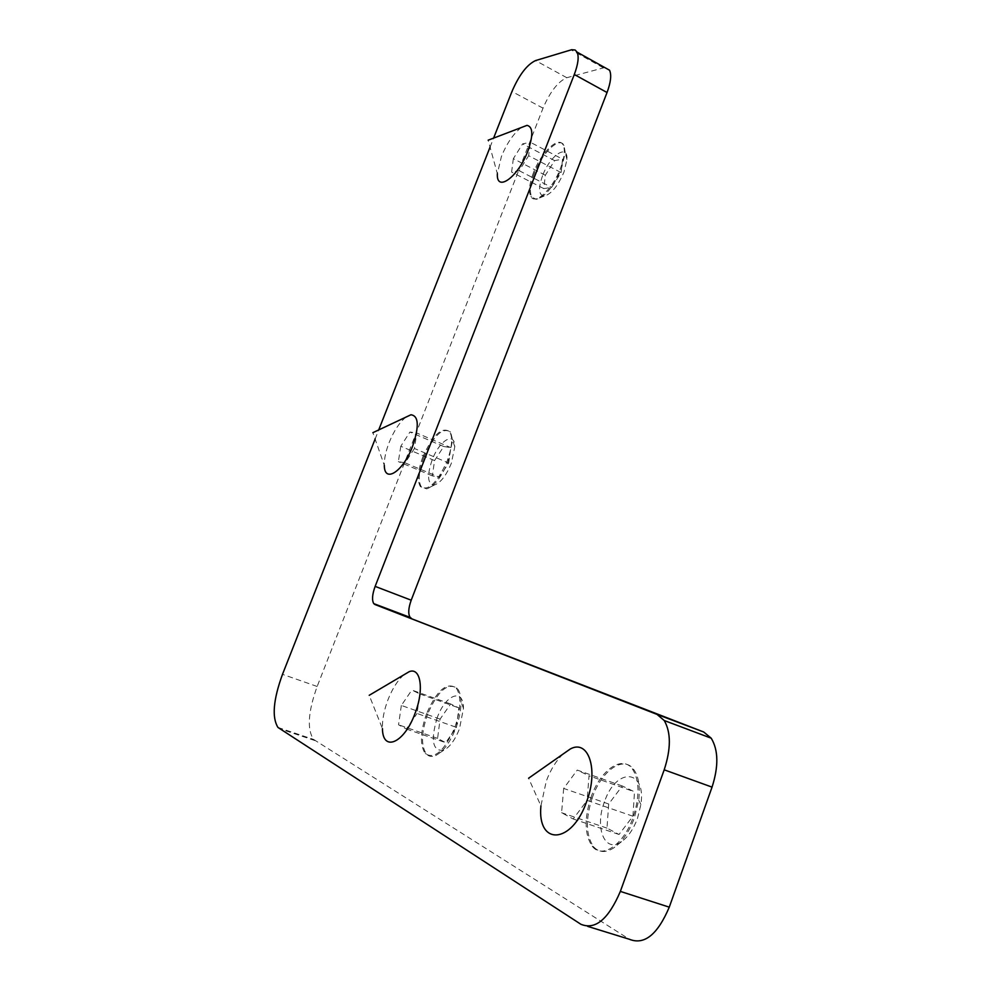 <?xml version="1.0" encoding="UTF-8"?>
<svg xmlns="http://www.w3.org/2000/svg" width="991" height="991" viewBox="0 0 991 991"><rect width="100%" height="100%" fill="white"/><g stroke="black" fill="none" stroke-linecap="round" stroke-linejoin="round"><path stroke-width="0.74" stroke-dasharray="4.96 3.72" d="M403.907 674.809C397.738 680.185 392.424 688.522 387.952 699.807C384 710.336 382.154 719.937 382.439 728.62L369.209 695.31M405.926 417.137C399.546 422.29 393.947 430.775 389.116 442.593C385.759 451.326 384.149 458.907 384.31 465.349L372.876 432.671M563.086 754.027C556.248 760.531 550.662 769.536 546.314 781.044L540.913 805.906L528.599 778.22M521.278 127.554C513.598 133.451 506.983 143.076 501.434 156.417L497.358 173.722L488.142 140.189M427.716 713.867C421.299 732.337 420.853 745.703 426.378 753.965C428.793 756.591 431.878 757.099 435.668 755.514C443.373 751.587 450.1 742.445 455.86 728.075C459.341 718.648 461.063 709.903 461.001 701.839C460.865 695.707 459.638 691.235 457.322 688.398C447.92 682.093 438.047 690.578 427.716 713.867M426.638 713.483C420.209 731.953 419.763 745.319 425.275 753.594C434.529 759.639 444.352 751.005 454.745 727.679C461.026 709.333 461.521 696.103 456.232 688.002C446.842 681.697 436.969 690.194 426.638 713.483M423.789 457.272C418.71 471.183 417.905 481.093 421.373 487.002L426.712 488.873C434.417 486.185 441.54 477.043 448.105 461.459L452.627 440.14L450.571 432.002C442.704 426.948 433.785 435.359 423.789 457.272M422.847 456.863C417.768 470.787 416.951 480.697 420.419 486.606C428.162 491.561 437.068 483.051 447.139 461.05C452.144 447.214 452.961 437.403 449.617 431.593C441.763 426.539 432.844 434.962 422.847 456.863M592.507 797.049C585.408 818.554 585.743 835.091 593.51 846.661C598.861 852.694 605.65 853.078 613.887 847.825C622.311 841.817 629.124 831.92 634.302 818.145L638.712 800.22C640.31 786.569 638.638 776.3 633.683 769.425C623.587 755.192 601.785 770.366 592.507 797.049M591.255 796.615C584.145 818.132 584.467 834.67 592.222 846.227C602.057 859.346 623.673 844.728 633.001 817.699C639.852 796.516 639.653 780.264 632.407 768.966C622.323 754.733 600.534 769.92 591.255 796.615M534.285 173.388C530.21 184.301 529.367 192.167 531.771 196.998L536.081 199.352C545.025 197.073 553.486 186.853 561.439 168.693L565.242 152.626L563.966 145.33C559.469 136.114 541.804 153.122 534.285 173.388M533.381 172.917C529.305 183.831 528.463 191.709 530.866 196.54C535.202 205.447 552.854 188.885 560.522 168.21C564.511 157.396 565.365 149.616 563.061 144.847C558.565 135.643 540.9 152.651 533.381 172.917M437.217 717.67C430.441 740.438 432.584 751.327 443.646 750.323C449.703 747.239 454.98 740.079 459.465 728.868L463.466 708.354C463.602 687.469 445.492 694.431 437.217 717.67M432.076 460.134C426.725 476.175 427.542 484.438 434.504 484.946C440.561 482.815 446.161 475.655 451.277 463.491L454.795 446.792C454.943 430.912 439.298 440.45 432.076 460.134M604.448 801.868C594.315 827.658 604.832 853.883 621.506 841.656C628.108 836.949 633.422 829.219 637.461 818.492L640.892 804.494C646.367 768.298 615.845 767.455 604.448 801.868M542.56 175.704C538.15 188.364 538.646 195.165 544.071 196.094C551.145 194.273 557.772 186.283 563.978 172.1L566.951 159.526C568.078 143.088 549.918 155.513 542.56 175.704M375.118 439.075L378.723 429.921M490.05 147.151L493.605 138.108M604.733 67.524L566.802 77.707C558.057 81.559 550.129 91.705 543.031 108.168L317.157 686.478C308.102 711.711 306.9 729.351 313.54 739.41L629.396 939.27M456.442 727.357L458.858 707.908L450.632 703.969L440.091 719.119L437.588 738.369L445.702 742.668L456.442 727.357L417.062 713.458L419.763 693.898L458.858 707.908M448.688 463.032L450.831 447.622L443.733 446.52L434.566 460.567L432.349 475.866L439.36 477.228L448.688 463.032L414.411 448.489L416.777 433.017L450.831 447.622M632.952 816.225L634.488 791.809L622.286 785.974L608.697 803.998L606.975 828.104L619.028 834.484L632.952 816.225L587.106 800.406L589.026 775.792L634.488 791.809M561.092 172.583L562.554 159.155L554.65 160.604L545.335 175.234L543.786 188.6L551.628 187.386L561.092 172.583L528.661 155.711L530.334 142.258L562.554 159.155M450.632 703.969L411.847 690.07L419.763 693.898M443.733 446.52L409.927 432.039L416.777 433.017M622.286 785.974L577.233 770.081L589.026 775.792M554.65 160.604L522.629 143.868L530.334 142.258M440.091 719.119L401.343 705.431L411.847 690.07M401.343 705.431L398.555 724.793L406.347 728.992L417.062 713.458M434.566 460.567L400.785 446.26L409.927 432.039M400.785 446.26L398.357 461.62L405.121 462.871L414.411 448.489M608.697 803.998L563.681 788.427L577.233 770.081M563.681 788.427L561.575 812.707L573.207 818.987L587.106 800.406M545.335 175.234L513.338 158.684L522.629 143.868M513.338 158.684L511.604 172.075L519.222 170.712L528.661 155.711M437.588 738.369L398.555 724.793M406.347 728.992L445.702 742.668M432.349 475.866L398.357 461.62M405.121 462.871L439.36 477.228M606.975 828.104L561.575 812.707M573.207 818.987L619.028 834.484M543.786 188.6L511.604 172.075M519.222 170.712L551.628 187.386M603.296 67.784L571.113 49.872M566.802 77.707L535.549 60.575M543.031 108.168L511.951 91.519M317.157 686.478L282.497 674.326M314.977 740.599L279.338 728.633M587.774 926.412L580.899 924.281M426.378 753.965L425.275 753.594M421.373 487.002L420.419 486.606M593.51 846.661L592.222 846.227M531.771 196.998L530.866 196.54M443.646 750.323L435.668 755.514M434.504 484.946L426.712 488.873M621.506 841.656L613.887 847.825M544.071 196.094L536.081 199.352M277.976 727.456L313.54 739.41M457.322 688.398L456.232 688.002M450.571 432.002L449.617 431.593M633.683 769.425L632.407 768.966M563.966 145.33L563.061 144.847M463.466 708.354L461.001 701.839M454.795 446.792L452.627 440.14M640.892 804.494L638.712 800.22M566.951 159.526L565.242 152.626"/><path stroke-width="1.49" d="M382.439 728.62C382.699 752.392 404.179 743.275 414.944 713.656C424.321 689.996 420.853 666.993 409.271 671.638L403.907 674.809M384.31 465.349C384.297 483.757 403.139 471.617 412.566 446.359C419.317 426.378 418.784 415.848 410.943 414.771L405.926 417.137M540.913 805.906C537.035 845.93 571.832 844.58 586.585 801.707C598.886 769.697 588.53 738.902 570.308 748.973L563.086 754.027M497.358 173.722C496.169 192.911 518.12 177.191 527.819 151.152C533.369 135.395 533.096 126.798 527.014 125.362L521.278 127.554M493.605 138.108L511.951 91.519C519.135 74.92 527.001 64.601 535.549 60.575L571.683 49.711L575.139 50.008L577.121 52.151C579.103 56.735 578.149 64.18 574.297 74.498L375.143 586.387L411.203 600.199L607.037 92.51C610.828 82.278 611.658 74.845 609.539 70.212L604.733 67.524M587.774 926.412L629.396 939.27C644.311 945.303 657.603 934.6 669.272 907.161L712.046 787.127C718.686 766.439 718.413 750.125 711.216 738.196L703.709 732.002L374.932 604.522L657.021 714.4L664.243 720.519C671.056 732.448 671.031 748.874 664.193 769.821L620.354 891.404C608.474 919.227 595.331 930.19 580.899 924.281L277.976 727.456C271.745 717.459 273.256 699.757 282.497 674.326L375.118 439.075M378.723 429.921L490.05 147.151M374.932 604.522L373.793 603.643C371.774 600.236 372.22 594.489 375.143 586.387M411.203 600.199C408.342 608.226 407.995 613.962 410.15 617.393L411.339 618.285M607.037 92.51L574.297 74.498M669.272 907.161L620.354 891.404M712.046 787.127L664.193 769.821M703.709 732.002L657.021 714.4M369.209 695.31L409.271 671.638M372.876 432.671L410.943 414.771M528.599 778.22L570.308 748.973M488.142 140.189L527.014 125.362M577.121 52.151L609.539 70.212M664.243 720.519L711.216 738.196M410.15 617.393L373.793 603.643"/></g></svg>
